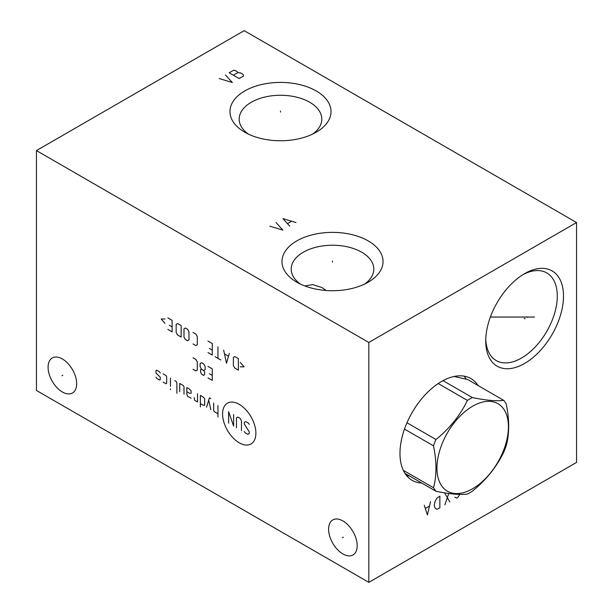 <?xml version="1.0" encoding="UTF-8"?>
<svg xmlns="http://www.w3.org/2000/svg" width="613" height="613" viewBox="0 0 613 613"><rect width="100%" height="100%" fill="white"/><g stroke="black" fill="none" stroke-linecap="round" stroke-linejoin="round"><path stroke-width="0.92" d="M36.443 150.583L36.443 390.458L368.819 582.35L576.557 462.417L576.557 222.542L244.181 30.65L36.443 150.583L368.819 342.475L576.557 222.542M368.819 582.35L368.819 342.475M563.508 296.087A54.994 31.753 -60 0 1 524.621 363.448A54.994 31.753 -60 0 1 485.734 340.989A54.994 31.753 -60 0 1 524.621 273.636A54.994 31.753 -60 0 1 563.508 296.087M421.775 483.067A58.756 33.922 -60 0 1 412.151 480.339A58.756 33.922 -60 0 1 399.983 453.444A58.756 33.922 -60 0 1 425.629 394.312A58.756 33.922 -60 0 1 470.907 378.573A58.756 33.922 -60 0 1 478.079 385.546M357.187 545.7A20.214 11.67 60 0 1 353.004 554.949A20.214 11.67 60 0 1 337.426 549.539A20.214 11.67 60 0 1 328.606 529.195A20.214 11.67 60 0 1 332.79 519.939A20.214 11.67 60 0 1 348.368 525.356A20.214 11.67 60 0 1 357.187 545.7M76.663 383.738A20.214 11.67 60 0 1 72.48 392.994A20.214 11.67 60 0 1 56.902 387.577A20.214 11.67 60 0 1 48.082 367.233A20.214 11.67 60 0 1 52.266 357.984A20.214 11.67 60 0 1 67.844 363.402A20.214 11.67 60 0 1 76.663 383.738M368.237 240.917A50.527 29.171 180 0 1 368.237 282.172A50.527 29.171 180 0 1 296.776 282.179A50.527 29.171 180 0 1 296.776 282.172A50.527 29.171 180 0 1 296.776 240.917A50.527 29.171 180 0 1 368.237 240.917M316.224 90.954A50.527 29.171 180 0 1 316.224 132.209A50.527 29.171 180 0 1 244.763 132.209L244.763 132.209A50.527 29.171 180 0 1 244.763 90.954A50.527 29.171 180 0 1 316.224 90.954M300.37 284.057A41.309 23.846 0 0 1 291.206 269.076A41.309 23.846 0 0 1 316.699 247.047A41.309 23.846 0 0 1 361.716 252.219A41.309 23.846 180 0 1 373.815 269.076A41.309 23.846 180 0 1 364.651 284.057M326.024 290.478L321.955 287.543L312.783 284.608L304.807 285.942M485.764 339.135A50.588 29.209 -60 0 0 496.208 360.551A50.588 29.209 -60 0 0 535.195 346.996A50.588 29.209 -60 0 0 557.278 296.087A50.588 29.209 120 0 0 546.796 272.931A50.588 29.209 120 0 0 523.027 274.593M248.349 134.094A41.309 23.846 0 0 1 239.185 119.114A41.309 23.846 0 0 1 264.686 97.084A41.309 23.846 0 0 1 309.703 102.248A41.309 23.846 180 0 1 321.794 119.114A41.309 23.846 180 0 1 312.63 134.094M466.202 379.133A58.756 33.922 120 0 0 464.102 376.152M409.476 475.964A58.756 33.922 -60 0 1 406.649 475.665M404.488 429.1L433.498 445.843C436.785 461.712 436.785 475.68 433.498 487.756A57.461 33.179 120 0 0 435.966 491.258C449.72 494.086 460.202 495.02 467.397 494.063A57.461 33.179 120 0 0 469.857 492.729A57.461 33.179 120 0 0 472.316 491.228C486.078 480.086 496.553 467.052 503.748 452.118A57.461 33.179 120 0 0 506.208 445.781C509.495 433.705 509.495 419.729 506.208 403.867A57.461 33.179 120 0 0 503.748 400.366L467.566 379.478L454.041 376.482M403.3 470.324L433.498 487.756M406.971 422.771L435.966 439.506A57.461 33.179 120 0 0 433.498 445.843M438.211 383.546L467.397 400.404C460.202 415.33 449.72 428.364 435.966 439.506M443.023 380.65L472.316 397.561A57.461 33.179 120 0 0 469.857 398.894A57.461 33.179 120 0 0 467.397 400.404M503.748 400.366C496.553 401.323 486.078 400.389 472.316 397.561M472.684 488.707A50.527 29.171 120 0 0 508.415 426.817A50.527 29.171 120 0 0 472.684 406.189A50.527 29.171 120 0 0 436.954 468.071A50.527 29.171 120 0 0 472.684 488.707M404.978 473.366L435.966 491.258M524.176 318.285L525.065 318.798L524.176 318.285M454.823 497.197L456.693 498.04L457.942 497.319L459.765 494.407M449.835 501.993L444.854 493.358M448.8 493.48L444.854 504.874M439.866 507.748L439.866 496.239L437.375 497.679L436.127 499.357L434.878 501.993L434.257 505.235L434.878 507.748L436.127 508.951L437.375 509.188L439.866 507.748M424.288 505.235L427.399 514.943L430.518 501.633M429.269 506.192L425.529 508.353M526.751 316.798L527.64 317.312M534.544 317.051L490.369 317.051M332.507 262.058L332.507 261.038M269.812 226.166L282.899 230.128L276.049 222.565M295.987 222.565L282.899 218.611L289.757 226.166M287.681 223.53L291.42 221.37M280.493 112.095L280.493 111.068M219.209 78.548L232.296 82.51L225.446 74.955M229.178 72.794L239.154 78.548L243.514 76.035L243.1 74.357L240.61 72.916L237.698 72.671L237.492 71.836L235.001 70.395L233.545 70.273L229.178 72.794M233.338 75.192L237.698 72.671M343.341 537.187L342.452 537.701M62.817 375.233L61.928 375.746M239.231 404.35A23.547 13.593 -120 0 0 222.573 413.959A23.547 13.593 -120 0 0 239.231 442.801A23.547 13.593 -120 0 0 255.882 433.192A23.547 13.593 -120 0 0 239.231 404.35M244.296 431.437L245.008 432.671L247.859 434.318L249.284 433.491L249.284 431.851L244.296 424.035L244.296 422.388L245.721 421.568L248.571 423.215L249.284 424.449M236.465 427.736L236.465 417.867L237.89 417.047L240.028 418.281L241.453 420.748L241.453 430.617M228.626 423.215L228.626 411.698L233.614 426.089L233.614 414.58M217.944 405.53L217.944 417.047M213.676 403.063L213.676 410.465L214.381 411.698L217.944 413.76M210.826 398.68L209.401 397.852L206.55 407.178M210.826 409.645L208.688 400.189M200.374 403.615L203.225 405.254L204.65 405.254L204.65 398.68L203.225 397.032L200.374 395.385L200.374 406.902M194.206 397.584L194.681 400.32L197.532 401.967L197.532 393.745M186.842 391.692L189.693 393.331L191.118 393.331L191.118 390.864L189.693 389.224L186.842 387.577L186.842 394.159L187.555 396.213L191.118 398.266M184 394.159L184 386.757L183.287 385.523L179.724 383.462L179.724 391.692M176.873 393.331L176.873 382.642L176.161 381.409L174.736 380.589M170.468 378.121L170.468 386.343M170.468 388.811L170.468 389.63L170.468 388.811M163.104 382.091L165.954 383.738L166.667 383.324L166.667 376.75L165.954 375.516L163.104 373.869M160.254 373.049L159.541 371.815L156.69 370.168L155.986 370.581L155.986 373.049L160.254 377.156L160.254 379.623L159.541 380.037L156.69 378.39L155.986 377.156M207.976 377.899L212.251 380.366L212.251 368.85L207.976 366.382M209.401 373.784L212.251 375.432M201.562 369.264L203.7 370.497L205.125 369.677L205.125 366.382L203.7 363.915L201.562 362.681L200.137 363.509L200.137 366.796L201.562 369.264L200.612 369.539L200.612 372.007L201.562 374.198L203.7 375.432L204.65 374.336L204.65 371.869L203.7 370.497M193.018 369.264L195.869 370.911L197.294 370.083L197.294 361.862L195.869 359.394L193.018 357.747M240.265 366.827L244.058 366.827L240.265 362.436M238.365 358.597L234.802 356.544L233.377 357.364L233.377 365.593L234.802 368.061L238.365 370.114L238.365 358.597M223.645 350.1L226.496 363.256L229.339 353.387M228.388 356.13L224.596 353.939M217.944 346.812L217.944 358.321M220.795 359.969L215.094 356.682M207.976 352.567L212.251 355.034L212.251 343.525L207.976 341.058M209.401 348.46L212.251 350.1M193.018 343.931L195.869 345.579L197.294 344.759L197.294 336.529L195.869 334.062L193.018 332.422M188.98 331.733L187.555 329.265L185.417 328.032L184 328.852L184 337.081L185.417 339.548L187.555 340.782L188.98 339.954L188.98 331.733M181.149 325.564L177.586 323.511L176.161 324.331L176.161 332.553L177.586 335.02L181.149 337.081L181.149 325.564M167.855 329.403L172.123 331.871L172.123 320.354L167.855 317.886M169.28 325.288L172.123 326.936M165.004 318.99L161.204 318.99L165.004 323.373"/></g></svg>
